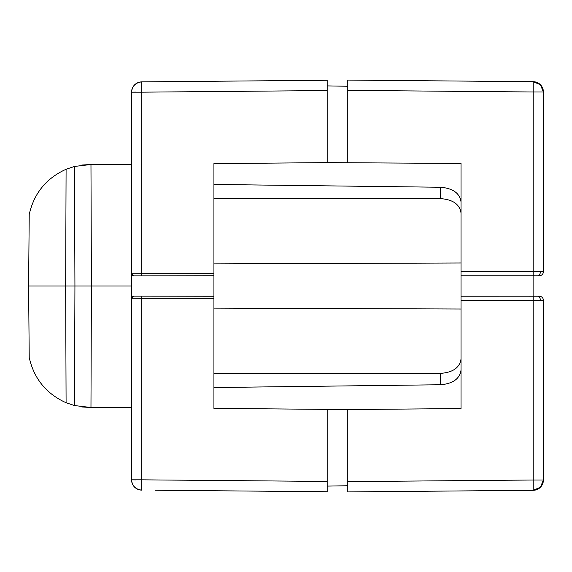 <?xml version="1.0" encoding="UTF-8"?>
<svg xmlns="http://www.w3.org/2000/svg" width="572" height="572" viewBox="0 0 572 572"><rect width="100%" height="100%" fill="white"/><g stroke="black" fill="none" stroke-linecap="round" stroke-linejoin="round"><path stroke-width="0.86" d="M155.613 490.24L327.184 491.741L327.184 486.1L347.776 485.742L347.776 491.92L347.776 409.559L461.032 408.565L461.032 296.117L539.353 296.224A4.118 4.118 0 0 1 543.4 300.343L543.4 480.008L540.418 487.258L533.197 490.304L347.776 491.92L461.032 490.933M327.184 90.555L141.763 92.171L141.763 81.875L327.184 80.259L327.184 162.627L213.928 163.613L213.928 275.74L133.619 275.883L213.928 275.74M170.077 81.632L167.603 81.653M213.928 275.883L213.928 296.117L133.619 296.117L213.928 296.26L213.928 408.387L327.184 409.373L327.184 491.741M213.928 298.319L141.763 298.319L141.763 479.829L131.56 479.829L131.56 92.171A10.296 10.296 0 0 1 141.763 81.875C135.607 82.575 132.203 86.007 131.56 92.171L141.763 92.171L141.763 273.681L213.928 273.681M327.184 409.373L347.776 409.552M81.817 165.029L90.969 164.507L74.503 166.445L66.087 169.262C46.311 178.214 34.02 193.279 29.222 214.457L28.6 286L29.222 357.543C34.02 378.721 46.311 393.786 66.087 402.738L74.503 405.555L90.969 407.493L81.817 406.971M74.503 405.555L74.932 286L131.56 286M131.56 407.493L90.969 407.493L91.406 286L90.969 164.507L131.56 164.507M66.087 402.738L65.666 286L74.932 286L74.503 166.445M28.6 286L65.666 286L66.087 169.262M461.032 271.657L540.418 271.686C540.247 274.167 539.282 275.54 537.53 275.804L461.032 275.883L461.032 163.442L327.184 162.627M347.776 162.455L347.776 80.08L347.776 86.258L327.184 85.9L327.184 80.259M131.56 273.824A2.059 2.059 180 0 0 133.619 275.883L131.56 273.824L141.763 273.681L141.785 275.74M131.56 298.176L133.619 296.117A2.059 2.059 0 0 0 131.56 298.176L141.763 298.319L141.785 296.26M135.678 479.901L131.56 479.829C132.203 485.993 135.607 489.425 141.763 490.125A10.296 10.296 0 0 1 131.56 479.829A10.296 10.296 0 0 0 141.763 490.125L141.763 479.829L327.184 481.445M461.032 213.07C459.752 204.354 452.945 199.542 440.619 198.634L213.928 198.634M440.619 198.634L440.619 187.251L213.928 184.456M461.032 262.984L213.928 263.871M461.032 309.016L213.928 308.129M461.032 370.063C459.752 378.793 452.945 383.69 440.619 384.749L440.619 373.366L213.928 373.366M440.619 373.366C452.945 372.458 459.752 367.646 461.032 358.93M440.619 384.749L213.928 387.544M440.619 187.251C452.945 188.31 459.752 193.207 461.032 201.937M461.032 81.067L533.197 81.696L533.197 91.992L347.776 90.376M347.776 80.08L533.197 81.696A10.296 10.296 0 0 1 543.4 91.992L543.4 271.657A4.118 4.118 0 0 1 539.353 275.775M533.104 275.883L533.104 296.117M461.032 275.883L461.032 296.117M533.197 490.304A10.296 10.296 0 0 0 543.4 480.008L533.197 480.008L533.197 490.304M543.4 300.343L461.032 300.343M540.418 271.686L543.4 271.657M537.53 275.804L533.161 275.775L533.197 91.992L543.4 91.992L540.418 84.742L533.197 81.696M461.032 296.224L537.53 296.196C539.282 296.468 540.247 297.84 540.418 300.314M135.678 92.099L131.56 92.171M347.776 481.624L533.197 480.008L533.161 296.224M533.161 275.775L461.032 275.775"/></g></svg>
